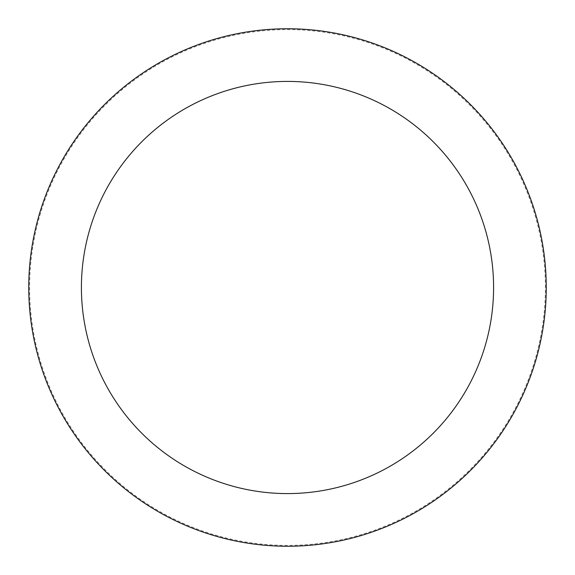 <?xml version="1.0" encoding="UTF-8"?>
<svg xmlns="http://www.w3.org/2000/svg" width="575" height="575" viewBox="0 0 575 575"><rect width="100%" height="100%" fill="white"/><g stroke="black" fill="none" stroke-linecap="round" stroke-linejoin="round"><path stroke-width="0.43" stroke-dasharray="2.88 2.16" d="M287.5 546.25A258.75 258.75 0 0 0 546.25 287.5A258.75 258.75 0 0 0 287.5 28.75A258.75 258.75 0 0 0 28.75 287.5A258.75 258.75 0 0 0 287.5 546.25A258.75 258.75 0 0 0 546.25 287.5A258.75 258.75 0 0 0 287.5 28.75A258.75 258.75 0 0 0 28.75 287.5A258.75 258.75 0 0 0 287.5 546.25M546.25 287.5A258.75 258.75 0 0 0 287.5 28.75A258.75 258.75 0 0 0 28.75 287.5A258.75 258.75 0 0 0 287.5 546.25A258.75 258.75 0 0 0 546.25 287.5M545.409 287.5A257.909 257.909 0 0 0 287.5 29.591A257.909 257.909 0 0 0 29.591 287.5A257.909 257.909 0 0 0 287.5 545.409A257.909 257.909 0 0 0 545.409 287.5"/><path stroke-width="0.86" d="M493.587 287.5A206.087 206.087 0 0 0 287.5 81.413A206.087 206.087 0 0 0 81.413 287.5A206.087 206.087 0 0 0 287.5 493.587A206.087 206.087 0 0 0 493.587 287.5M546.25 287.5A258.75 258.75 0 0 0 287.5 28.75A258.75 258.75 0 0 0 28.75 287.5A258.75 258.75 0 0 0 287.5 546.25A258.75 258.75 0 0 0 546.25 287.5"/></g></svg>
